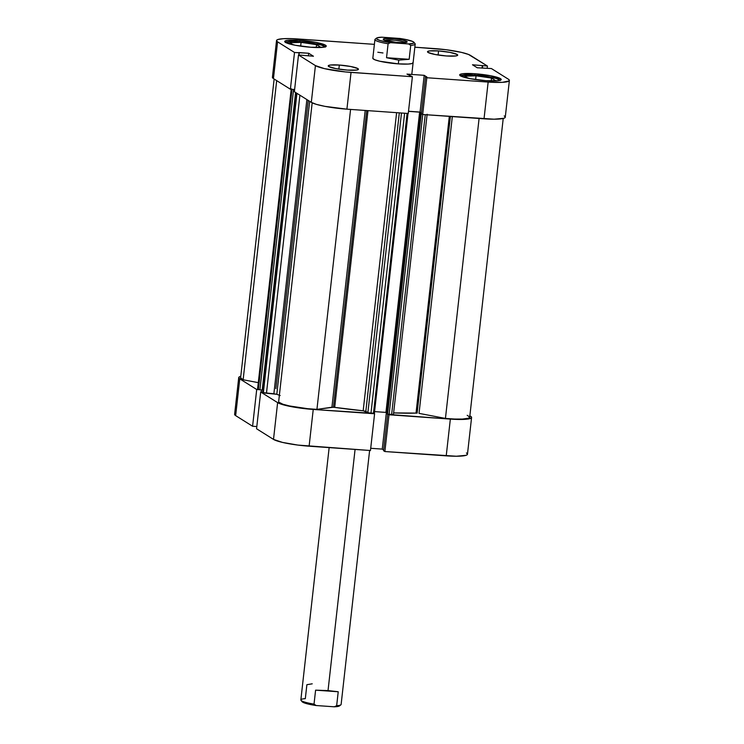 <?xml version="1.0" encoding="UTF-8"?>
<svg xmlns="http://www.w3.org/2000/svg" width="744" height="744" viewBox="0 0 744 744"><rect width="100%" height="100%" fill="white"/><g stroke="black" fill="none" stroke-linecap="round" stroke-linejoin="round"><path stroke-width="1.12" d="M471.584 417.505A29.128 4.12 -173.6 0 1 450.343 419.095L446.223 455.849A29.128 4.12 6.4 0 0 467.464 454.259L471.584 417.505A29.128 4.12 -173.6 0 0 470.552 416.222L471.51 417.124L471.371 417.923L467.818 419.067L450.343 419.095L446.223 455.849L384.871 451.534L389 414.78L450.343 419.095L388.452 414.427L389 414.78L384.871 451.534L456.314 456.23L466.004 455.337L467.251 454.677L467.39 453.887L466.423 452.975M260.688 392.004L256.568 428.758L273.504 439.397L277.624 402.634L260.688 392.004L262.641 392.135L260.688 392.004L256.568 428.758L273.504 439.397L282.488 442.41L297.842 445.079L370.456 450.52L309.113 446.195L313.233 409.442L296.428 407.535L282.692 404.643L277.624 402.634L260.688 392.004M374.037 413.413L313.233 409.442L374.585 413.757L370.456 450.52L374.585 413.757L374.037 413.413M258.698 389.642L256.708 389.503L239.773 378.863L238.805 377.961L238.945 377.162L240.777 376.343A29.128 4.12 -173.6 0 0 238.731 377.58A29.128 4.12 -173.6 0 0 239.773 378.863L235.653 415.617L252.588 426.256L256.81 426.554L252.588 426.256L256.708 389.503L239.773 378.863L235.653 415.617L252.588 426.256L256.708 389.503L258.698 389.642M234.825 413.915L234.686 414.715L235.653 415.617A29.128 4.12 6.4 0 1 234.611 414.334L238.731 377.58M370.707 448.288L382.258 449.106L383.653 449.981L382.258 449.106L386.35 412.669L382.258 449.106L370.707 448.288M383.569 450.715L384.871 451.534L383.569 450.715L387.661 414.25L383.569 450.715M309.113 446.195L313.233 409.442A29.128 4.12 -173.6 0 1 277.624 402.634L273.504 439.397A29.128 4.12 6.4 0 0 309.113 446.195M261.191 392.032L261.432 389.921L261.191 392.032M285.464 42.389L295.238 45.254L311.011 47.272A20.897 2.957 -173.6 0 1 284.719 41.469A20.897 2.957 -173.6 0 1 299.953 40.325L287.417 40.343L284.868 41.162L285.464 42.389A20.265 2.864 -173.6 0 1 299.981 41.673A20.265 2.864 -173.6 0 1 325.314 46.863M460.434 75.823A20.265 2.864 -173.6 0 1 474.942 75.107A20.265 2.864 -173.6 0 1 500.275 80.287M339.32 65.044L338.855 69.145L339.32 65.044L330.197 65.063L328.346 65.658L328.774 66.541L335.879 68.634L347.355 70.094A15.196 2.148 -173.6 0 1 328.234 65.872A15.196 2.148 -173.6 0 1 339.32 65.044A15.196 2.148 -173.6 0 1 358.441 69.266A15.196 2.148 -173.6 0 1 347.355 70.094L356.469 70.076L358.329 69.48L357.892 68.597L350.787 66.514L339.32 65.044M438.569 50.927L438.114 55.019L438.569 50.927L429.455 50.936L427.605 51.541L428.033 52.424L435.138 54.507L446.614 55.977A15.196 2.148 -173.6 0 1 427.493 51.755A15.196 2.148 -173.6 0 1 438.569 50.927A15.196 2.148 -173.6 0 1 457.7 55.14A15.196 2.148 -173.6 0 1 446.614 55.977L455.728 55.958L457.579 55.363L457.151 54.47L450.046 52.387L438.569 50.927M299.953 40.325L299.804 41.664L299.953 40.325A20.897 2.957 -173.6 0 1 326.253 46.128A20.897 2.957 -173.6 0 1 311.011 47.272L323.547 47.244L326.095 46.426L325.5 45.207L315.735 42.334L299.953 40.325M474.914 73.749L474.765 75.088L474.914 73.749L462.377 73.768L459.829 74.595L460.424 75.814L470.199 78.678L485.971 80.696A20.897 2.957 -173.6 0 1 459.68 74.893A20.897 2.957 -173.6 0 1 474.914 73.749A20.897 2.957 -173.6 0 1 501.214 79.552A20.897 2.957 -173.6 0 1 485.971 80.696L498.508 80.678L501.056 79.85L500.461 78.632L490.696 75.767L474.914 73.749M413.097 62.766A20.265 2.864 -173.6 0 1 398.319 63.872A20.265 2.864 -173.6 0 1 372.828 58.255L374.92 39.562A20.265 2.864 -173.6 0 0 388.098 43.757L390.47 42.668L380.314 40.604L376.501 38.893L376.929 37.888L381.765 37.2L404.504 39.246L412.585 41.431L414.083 42.631L413.469 43.264L408.633 43.952L390.47 42.668A19 2.688 -173.6 0 1 376.557 38.102A19 2.688 -173.6 0 1 381.765 37.2L399.928 38.474A19 2.688 -173.6 0 1 413.924 42.287A19 2.688 -173.6 0 1 408.633 43.952L410.735 45.356L409.163 59.306L398.747 60.134L398.319 63.872L408.205 64.068L412.083 63.519L413.05 62.505M272.63 76.883L272.49 77.683L273.448 78.585L277.577 41.831L294.512 52.471L290.393 89.224L273.448 78.585L290.393 89.224L294.615 89.522L290.393 89.224L294.512 52.471L277.577 41.831L276.61 40.929L276.749 40.13L277.996 39.479L283.576 38.679L292.485 38.669L374.381 44.352L297.777 38.958A29.128 4.12 -173.6 0 0 276.536 40.548L272.416 77.302A29.128 4.12 6.4 0 0 273.448 78.585L277.577 41.831A29.128 4.12 -173.6 0 1 276.536 40.548M346.918 109.163L351.038 72.41L412.39 76.725L408.261 113.488L346.918 109.163L408.261 113.488L412.39 76.725L345.449 71.936L324.412 68.625L315.428 65.602L298.493 54.972L313.438 56.237L308.686 53.252L294.512 52.471L299.246 52.805L298.995 55L298.856 52.554L308.686 53.252L308.388 55.884L308.686 53.252L313.438 56.237L298.493 54.972L315.428 65.602L311.308 102.365L316.377 104.365L324.923 106.355L346.918 109.163L351.038 72.41A29.128 4.12 -173.6 0 1 315.428 65.602L311.308 102.365L294.373 91.726L311.308 102.365A29.128 4.12 6.4 0 0 346.918 109.163M509.389 80.473L505.269 117.227A29.128 4.12 6.4 0 1 484.028 118.817L488.148 82.063L484.028 118.817L422.676 114.502L426.805 77.739L488.148 82.063A29.128 4.12 -173.6 0 0 509.389 80.473A29.128 4.12 -173.6 0 0 508.347 79.19L491.412 68.55L477.248 67.769L472.487 64.784L487.432 66.049L470.496 55.419A29.128 4.12 -173.6 0 0 434.887 48.611L414.845 47.198L446.158 49.727L461.513 52.396L468.46 54.433L487.432 66.049L472.487 64.784L477.248 67.769L491.412 68.55L508.347 79.19L509.315 80.092L509.175 80.891L502.358 82.342L488.148 82.063L426.805 77.739L425.494 76.92L426.907 77.023L424.192 75.321L406.959 74.102L412.39 76.725L406.959 74.102L424.192 75.321L420.062 112.074L421.457 112.949L420.062 112.074L408.512 111.256L420.062 112.074L424.192 75.321L426.907 77.023L425.494 76.92L421.374 113.674L422.676 114.502L494.118 119.198L503.809 118.305L505.055 117.645L505.195 116.855L504.227 115.943M372.977 57.958L372.874 58.516L374.967 59.827L379.803 61.24L398.319 63.872L398.747 60.134L386.536 57.716L388.098 43.757L386.536 57.716L409.163 59.306L410.735 45.356A20.265 2.864 6.4 0 0 415.04 43.654L413.924 42.287M487.432 66.049L487.19 68.253L487.432 66.049M294.373 91.726L298.493 54.972L294.373 91.726M482.317 65.472L482.019 68.104L482.317 65.472M482.707 65.723L482.428 68.132L482.707 65.723M426.805 77.739L422.676 114.502L421.374 113.674L425.494 76.92L426.805 77.739M464.833 76.195L468.125 78.26L464.833 76.195L476.048 75.795L475.621 79.58L476.048 75.795L464.833 76.195M490.556 80.929L495.783 80.743L491.524 78.074L491.207 80.91L491.524 78.074L476.048 75.795L491.524 78.074L495.783 80.743L490.556 80.929M460.322 75.916L467.92 74.837L482.782 75.879L496.192 78.445L500.387 80.464M315.596 47.504L320.813 47.318L316.563 44.649L316.247 47.477L316.563 44.649L301.088 42.371L300.66 46.156L301.088 42.371L289.872 42.771L293.164 44.835L289.872 42.771L301.088 42.371L316.563 44.649L320.813 47.318L315.596 47.504M285.352 42.492L292.959 41.413L307.821 42.455L321.231 45.012L325.426 47.039M329.155 447.609L300.855 699.918A20.265 2.864 6.4 0 0 314.024 704.122L315.596 690.162L328.03 690.59L355.074 449.432L328.03 690.59L338.222 691.753L336.66 705.712A20.265 2.864 6.4 0 0 341.124 704.438L369.619 450.455M405.434 42.585A10.769 1.525 6.4 0 0 405.378 42.547L406.726 41.385A12.034 1.702 -173.6 0 1 407.005 42.138A12.034 1.702 -173.6 0 1 395.854 42.352A12.034 1.702 -173.6 0 1 383.672 39.767L396.068 42.38L404.252 42.687L407.126 41.757L403.016 40.139L394.329 38.772L384.797 38.586L383.337 39.06L383.672 39.767A12.034 1.702 -173.6 0 1 383.337 39.488A12.034 1.702 -173.6 0 1 392.841 38.642A12.034 1.702 -173.6 0 1 406.726 41.385L405.378 42.547A10.769 1.525 -173.6 0 1 405.434 42.585M411.795 74.447L415.199 44.082A20.265 2.864 -173.6 0 1 410.735 45.356L408.633 43.952L390.47 42.668L388.098 43.757A20.265 2.864 6.4 0 1 375.171 39.181L376.557 38.102M384.778 40.269A10.769 1.525 -173.6 0 1 395.12 40.297A10.769 1.525 -173.6 0 1 405.378 42.547A10.769 1.525 6.4 0 0 395.12 40.297A10.769 1.525 6.4 0 0 384.778 40.269M377.822 52.247L382.974 52.964M386.536 57.716L398.747 60.134L409.163 59.306L386.536 57.716M301.971 701.369L305.961 703.452L316.126 705.526L334.279 706.8L338.343 706.363L339.729 705.479M301.013 700.346L302.12 701.713A19 2.688 6.4 0 0 316.126 705.526L314.024 704.122A20.265 2.864 -173.6 0 1 301.013 700.346A20.265 2.864 -173.6 0 1 305.319 698.644L306.881 684.694L312.22 683.82M336.66 705.712L334.279 706.8A19 2.688 6.4 0 0 339.487 705.898L340.873 704.819A20.265 2.864 -173.6 0 1 336.66 705.712L338.222 691.753L315.596 690.162L314.024 704.122L316.126 705.526L334.279 706.8L336.66 705.712M328.03 690.59L315.596 690.162L338.222 691.753L328.03 690.59M417.124 413.125L450.399 116.455L417.124 413.125L416.026 413.097L449.311 116.371L416.026 413.097L393.632 412.911A87.383 12.35 6.4 0 0 416.026 413.097L417.124 413.125M452.324 116.585L419.03 413.366L452.324 116.585M333.433 407.228L366.718 110.558L333.433 407.228L316.935 409.367L307.644 408.698L289.481 405.954L282.887 404.234L278.609 402.048A27.23 3.85 6.4 0 0 316.935 409.367L350.573 109.424L316.935 409.367L331.917 407.238L365.202 110.456L331.917 407.238L334.698 407.368A87.383 12.35 6.4 0 0 363.174 410.79L396.617 112.66L363.174 410.79L333.433 407.228M367.982 110.651L334.698 407.368L367.982 110.651M274.136 79.013L240.619 377.794A27.23 3.85 6.4 0 0 243.13 379.766L276.684 80.622L243.13 379.766L240.619 377.859M280.172 395.566L276.815 394.292L309.671 101.333L276.815 394.292A87.383 12.35 6.4 0 0 279.372 395.278M422.304 114.176L420.611 113.534L421.383 113.59L420.611 113.534L386.927 413.803L420.611 113.534L421.243 113.934L387.568 414.203L386.927 413.803L387.568 414.203L421.243 113.934L422.127 114.158M421.42 113.265L419.625 112.139L408.502 111.349L419.625 112.139L385.95 412.409L374.576 411.609L385.95 412.409L387.01 413.078L385.95 412.409L419.625 112.139L421.42 113.265M292.383 89.364L293.582 89.54L259.907 389.819L262.214 389.977L295.582 92.489L262.214 389.977L259.907 389.819L293.582 89.54L294.605 89.615L292.262 89.336M467.186 415.319L469.622 416.919L468.664 418.184L462.368 419.077L454.668 419.049L445.442 418.416L419.03 413.366L445.442 418.416A27.23 3.85 6.4 0 0 469.697 417.291L503.223 118.463M393.362 414.427L387.568 414.203L391.604 414.678L425.252 114.678L391.604 414.678L393.446 414.538L427.13 114.26M374.344 413.273L368.661 412.901L363.174 410.79L365.834 411.348L399.314 112.856L365.834 411.348L367.88 412.632L370.977 413.227L404.624 113.228L370.977 413.227L374.344 413.273M276.815 394.292L265.004 393.092L262.641 392.162L263.367 392.665L296.94 93.335L263.367 392.665L273.876 393.781L306.872 99.575L273.876 393.781L276.815 394.292M262.902 389.81L262.232 389.763L262.902 389.81M291.257 88.703L257.582 388.982L258.354 389.521L292.029 89.336L258.354 389.521L259.907 389.819L257.582 389.01M258.289 382.658L243.13 379.766L258.289 382.658M479.089 118.473L445.442 418.416L479.089 118.473M312.173 102.839L278.609 402.048L312.173 102.839M401.49 113.004L367.88 412.632L401.49 113.004M407.108 113.404L373.46 413.404L407.108 113.404M422.759 114.502L389.112 414.501L422.759 114.502M257.666 389.093L291.295 89.289L257.666 389.093M299.897 95.195L266.464 393.26L299.897 95.195M296.252 92.907L262.678 392.237L296.252 92.907M262.688 392.135L296.205 92.879M308.202 100.412L275.866 388.647M408.065 113.06L374.381 413.329"/></g></svg>
